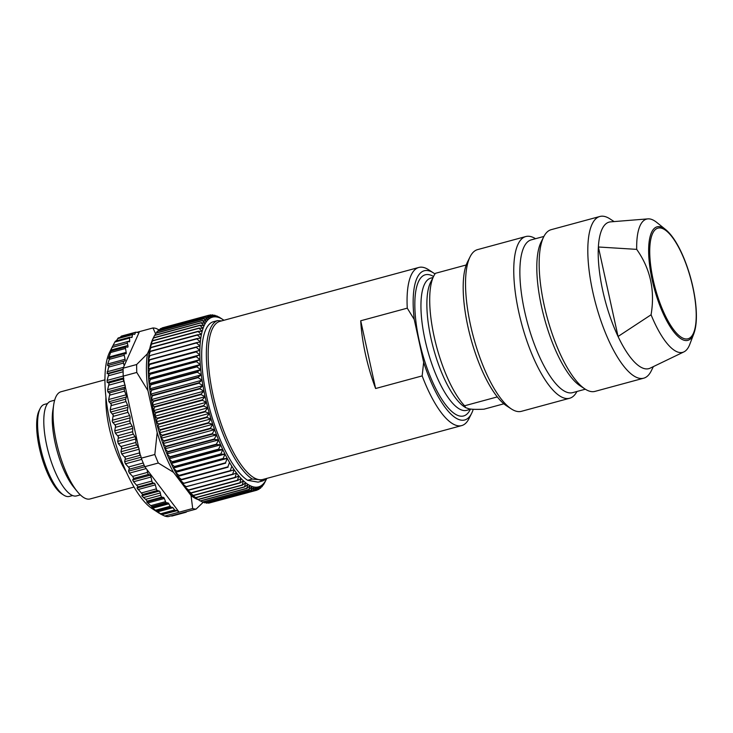 <?xml version="1.0" encoding="UTF-8"?>
<svg xmlns="http://www.w3.org/2000/svg" width="733" height="733" viewBox="0 0 733 733"><rect width="100%" height="100%" fill="white"/><g stroke="black" fill="none" stroke-linecap="round" stroke-linejoin="round"><path stroke-width="1.1" d="M503.855 403.81L483.991 409.188C477.091 409.518 472.162 409.408 469.212 408.858L465.739 407.704L464.575 405.78A74.051 23.749 -105.2 0 1 435.036 340.515A74.051 23.749 -105.2 0 1 433.734 276.094A74.051 23.749 -105.2 0 1 435.457 273.308L466.234 264.97M569.642 398.257L521.41 411.323A83.773 26.864 -105.2 0 1 517.306 411.47A83.773 26.864 -105.2 0 1 511.332 408.932L506.448 405.743A79.146 25.38 -105.2 0 1 470.769 338.252A79.146 25.38 -105.2 0 1 467.498 261.983L470.1 256.77A83.773 26.864 -105.2 0 1 477.586 249.614L525.818 236.539A83.773 26.864 74.8 0 0 520.238 318.379A83.773 26.864 74.8 0 0 565.546 398.404A83.773 26.864 74.8 0 0 569.642 398.257A83.773 26.864 74.8 0 0 576.935 391.486M464.575 405.78L497.286 396.91M433.734 276.094L430.61 282.361A68.499 21.963 74.8 0 0 433.441 348.367A68.499 21.963 74.8 0 0 464.328 406.778L465.739 407.704M434.971 273.977A77.295 24.785 74.8 0 0 433.57 272.988A77.295 24.785 74.8 0 0 414.237 319.478L407.264 308.162A81.922 26.269 74.8 0 1 418.836 267.453L219.964 321.347A81.922 26.269 -105.2 0 0 214.503 401.363A81.922 26.269 -105.2 0 0 258.804 479.62L252.308 479.052A83.305 26.718 74.8 0 1 211.379 395.701A83.305 26.718 74.8 0 1 217.481 320.623L221.65 320.889M375.617 388.517L360.718 320.77A81.922 26.269 74.8 0 0 375.617 388.517L422.162 375.901L423.647 362.294A77.295 24.785 74.8 0 0 460.92 420.11A77.295 24.785 74.8 0 0 471.612 413.375A77.295 24.785 74.8 0 0 473.243 409.28M423.647 362.294L414.237 319.478M433.57 272.988L428.686 269.799A81.922 26.269 74.8 0 0 422.84 267.307A81.922 26.269 74.8 0 0 418.836 267.453M360.718 320.77L407.264 308.162M422.162 375.901A81.922 26.269 74.8 0 0 457.676 425.736A81.922 26.269 74.8 0 0 461.689 425.589A81.922 26.269 74.8 0 0 469.001 418.598L471.612 413.375M252.308 479.052L247.653 480.307L258.108 482.149L262.762 480.885L258.804 479.62A81.922 26.269 -105.2 0 0 262.817 479.483L461.689 425.589M223.931 320.266A87.942 28.202 74.8 0 0 223.052 319.661A87.942 28.202 74.8 0 0 220.89 318.415A87.942 28.202 74.8 0 0 218.8 317.517A87.942 28.202 74.8 0 0 216.776 316.986A87.942 28.202 74.8 0 0 214.824 316.821A87.942 28.202 74.8 0 0 212.973 317.022A87.942 28.202 74.8 0 0 211.214 317.581A87.942 28.202 74.8 0 0 209.556 318.507A87.942 28.202 74.8 0 0 208.016 319.79A87.942 28.202 74.8 0 0 206.587 321.421A87.942 28.202 74.8 0 0 205.286 323.4A87.942 28.202 74.8 0 0 204.104 325.718A87.942 28.202 74.8 0 0 203.068 328.357A87.942 28.202 74.8 0 0 202.171 331.316A87.942 28.202 74.8 0 0 201.41 334.569A87.942 28.202 74.8 0 0 200.796 338.124A87.942 28.202 74.8 0 0 200.329 341.945A87.942 28.202 74.8 0 0 200.017 346.022A87.942 28.202 74.8 0 0 199.852 350.347A87.942 28.202 74.8 0 0 199.843 354.882A87.942 28.202 74.8 0 0 199.99 359.628A87.942 28.202 74.8 0 0 200.283 364.548A87.942 28.202 74.8 0 0 200.732 369.634A87.942 28.202 74.8 0 0 201.328 374.856A87.942 28.202 74.8 0 0 202.07 380.198A87.942 28.202 74.8 0 0 202.949 385.631A87.942 28.202 74.8 0 0 203.976 391.138A87.942 28.202 74.8 0 0 205.13 396.681A87.942 28.202 74.8 0 0 206.413 402.261A87.942 28.202 74.8 0 0 207.833 407.832A87.942 28.202 74.8 0 0 209.363 413.375A87.942 28.202 74.8 0 0 211.003 418.873A87.942 28.202 74.8 0 0 212.753 424.297A87.942 28.202 74.8 0 0 214.595 429.63A87.942 28.202 74.8 0 0 216.528 434.843A87.942 28.202 74.8 0 0 218.544 439.91A87.942 28.202 74.8 0 0 220.633 444.821A87.942 28.202 74.8 0 0 222.777 449.549A87.942 28.202 74.8 0 0 224.985 454.075A87.942 28.202 74.8 0 0 227.23 458.372A87.942 28.202 74.8 0 0 229.521 462.431A87.942 28.202 74.8 0 0 231.83 466.225A87.942 28.202 74.8 0 0 234.157 469.752A87.942 28.202 74.8 0 0 236.484 472.987A87.942 28.202 74.8 0 0 238.811 475.919A87.942 28.202 74.8 0 0 241.13 478.53A87.942 28.202 74.8 0 0 243.42 480.821A87.942 28.202 74.8 0 0 245.674 482.772A87.942 28.202 74.8 0 0 247.882 484.376A87.942 28.202 74.8 0 0 250.045 485.622A87.942 28.202 74.8 0 0 252.134 486.52A87.942 28.202 74.8 0 0 254.159 487.042A87.942 28.202 74.8 0 0 256.101 487.216A87.942 28.202 74.8 0 0 257.961 487.014A87.942 28.202 74.8 0 0 259.72 486.455A87.942 28.202 74.8 0 0 261.379 485.53A87.942 28.202 74.8 0 0 262.918 484.247A87.942 28.202 74.8 0 0 264.347 482.616A87.942 28.202 74.8 0 0 265.648 480.637A87.942 28.202 74.8 0 0 266.326 479.382A87.942 28.202 74.8 0 0 266.785 478.402M247.653 480.307A83.305 26.718 -105.2 0 1 206.724 396.965A83.305 26.718 -105.2 0 1 212.827 321.888L217.481 320.623M262.762 480.885A83.305 26.718 74.8 0 0 266.235 478.557M201.117 322.85A90.718 29.091 74.8 0 1 201.218 322.657L154.672 335.274A90.718 29.091 -105.2 0 0 154.581 335.457L152.482 339.7A87.942 28.202 -105.2 0 1 152.986 338.637L154.581 335.457L201.117 322.85L204.104 325.718L200.063 325.205A90.718 29.091 74.8 0 0 199.981 325.415L153.435 338.032L151.447 342.348A87.942 28.202 -105.2 0 1 152.482 339.7L153.527 337.821L200.063 325.205M150.549 345.298A87.942 28.202 -105.2 0 1 151.447 342.348L152.519 340.698L199.055 328.082A90.718 29.091 74.8 0 0 198.991 328.32L152.446 340.937L150.549 345.298L151.658 343.896L198.194 331.279A90.718 29.091 74.8 0 0 198.139 331.545L151.594 344.153L149.789 348.56A87.942 28.202 -105.2 0 1 150.549 345.298M149.175 352.106A87.942 28.202 -105.2 0 1 149.789 348.56L150.943 347.396L197.489 334.779A90.718 29.091 74.8 0 0 197.434 335.073L150.888 347.68L149.175 352.106L150.375 351.189L196.92 338.573A90.718 29.091 74.8 0 0 196.884 338.884L150.338 351.492L148.707 355.936A87.942 28.202 -105.2 0 1 149.175 352.106M148.396 360.013A87.942 28.202 -105.2 0 1 148.707 355.936L196.517 342.641A90.718 29.091 74.8 0 0 196.49 342.971L149.944 355.587L148.396 360.013L196.261 346.966A90.718 29.091 74.8 0 0 196.252 347.314L149.706 359.93L148.231 364.328A87.942 28.202 -105.2 0 1 148.396 360.013M148.222 368.873A87.942 28.202 -105.2 0 1 148.231 364.328L196.169 351.528A90.718 29.091 74.8 0 0 196.169 351.895L149.624 364.512L148.222 368.873L196.233 356.311A90.718 29.091 74.8 0 0 196.242 356.696L149.697 369.313L148.368 373.619A87.942 28.202 -105.2 0 1 148.222 368.873L199.843 354.882L196.169 351.895M148.662 378.54A87.942 28.202 -105.2 0 1 148.368 373.619L149.908 373.903L196.453 361.296A90.718 29.091 74.8 0 0 196.471 361.69L149.935 374.306L148.662 378.54L150.283 379.062L196.829 366.454A90.718 29.091 74.8 0 0 196.865 366.866L150.32 379.474L149.111 383.625A87.942 28.202 -105.2 0 1 148.662 378.54L200.283 364.548L196.471 361.69M149.706 388.847A87.942 28.202 -105.2 0 1 149.111 383.625L150.815 384.376L197.36 371.768A90.718 29.091 74.8 0 0 197.406 372.19L150.861 384.807L149.706 388.847L151.502 389.828L198.038 377.211A90.718 29.091 74.8 0 0 198.102 377.642L151.557 390.258L150.448 394.189A87.942 28.202 -105.2 0 1 149.706 388.847L201.328 374.856L197.406 372.19M151.328 399.622A87.942 28.202 -105.2 0 1 150.448 394.189L152.327 395.38L198.872 382.773A90.718 29.091 74.8 0 0 198.945 383.212L152.4 395.82L151.328 399.622L153.307 401.024L199.852 388.408A90.718 29.091 74.8 0 0 199.935 388.856L153.389 401.464L152.354 405.12A87.942 28.202 -105.2 0 1 151.328 399.622L202.949 385.631L198.945 383.212M153.509 410.672A87.942 28.202 -105.2 0 1 152.354 405.12L154.425 406.723L200.97 394.116A90.718 29.091 74.8 0 0 201.062 394.565L154.526 407.172L153.509 410.672L155.689 412.468L202.226 399.851A90.718 29.091 74.8 0 0 202.335 400.3L155.79 412.917L154.8 416.243A87.942 28.202 -105.2 0 1 153.509 410.672L205.13 396.681L201.062 394.565M156.211 421.814A87.942 28.202 -105.2 0 1 154.8 416.243L157.073 418.213L203.618 405.606A90.718 29.091 74.8 0 0 203.728 406.055L157.183 418.662L156.211 421.814L158.585 423.958L205.13 411.341A90.718 29.091 74.8 0 0 205.258 411.79L158.713 424.398L157.742 427.366A87.942 28.202 -105.2 0 1 156.211 421.814L207.833 407.832L203.728 406.055M159.382 432.864A87.942 28.202 -105.2 0 1 157.742 427.366L160.215 429.657L206.761 417.04A90.718 29.091 74.8 0 0 206.898 417.489L160.353 430.097L159.382 432.864L161.966 435.292L208.511 422.684A90.718 29.091 74.8 0 0 208.648 423.124L162.103 435.732L161.132 438.288A87.942 28.202 -105.2 0 1 159.382 432.864L211.003 418.873L206.898 417.489M162.973 443.621A87.942 28.202 -105.2 0 1 161.132 438.288L163.816 440.854L210.362 428.237A90.718 29.091 74.8 0 0 210.508 428.668L163.963 441.284L162.973 443.621L165.759 446.296L212.304 433.679A90.718 29.091 74.8 0 0 212.46 434.101L165.915 446.718L164.907 448.834A87.942 28.202 -105.2 0 1 162.973 443.621L214.595 429.63L210.508 428.668M166.922 453.901A87.942 28.202 -105.2 0 1 164.907 448.834L167.793 451.61L214.338 438.994A90.718 29.091 74.8 0 0 214.503 439.406L167.958 452.023L166.922 453.901L169.909 456.769L216.455 444.152A90.718 29.091 74.8 0 0 216.62 444.555L170.074 457.163L169.011 458.812A87.942 28.202 -105.2 0 1 166.922 453.901L218.544 439.91L214.503 439.406M171.156 463.54A87.942 28.202 -105.2 0 1 169.011 458.812L172.09 461.744L218.636 449.137A90.718 29.091 74.8 0 0 218.81 449.512L172.264 462.129L171.156 463.54L174.335 466.527L220.88 453.919A90.718 29.091 74.8 0 0 221.064 454.277L174.518 466.894L173.364 468.057A87.942 28.202 -105.2 0 1 171.156 463.54L222.777 449.549L218.81 449.512M175.618 472.364A87.942 28.202 -105.2 0 1 173.364 468.057L176.635 471.09L223.18 458.473A90.718 29.091 74.8 0 0 223.363 458.821L176.818 471.438L175.618 472.364L178.971 475.415L225.517 462.798A90.718 29.091 74.8 0 0 225.7 463.128L177.899 476.413A87.942 28.202 -105.2 0 1 175.618 472.364L227.23 458.372L223.363 458.821M180.208 480.216A87.942 28.202 -105.2 0 1 177.899 476.413L181.344 479.474L227.89 466.866A90.718 29.091 74.8 0 0 228.073 467.168L180.208 480.216L183.736 483.267L230.281 470.659A90.718 29.091 74.8 0 0 230.474 470.943L182.535 483.743A87.942 28.202 -105.2 0 1 180.208 480.216L228.073 467.168M184.863 486.978A87.942 28.202 -105.2 0 1 182.535 483.743L186.145 486.767L232.682 474.159A90.718 29.091 74.8 0 0 232.874 474.416L184.863 486.978L188.546 489.965L235.091 477.348A90.718 29.091 74.8 0 0 235.275 477.586L188.738 490.203L187.199 489.91A87.942 28.202 -105.2 0 1 184.863 486.978M189.508 492.521A87.942 28.202 -105.2 0 1 187.199 489.91L190.937 492.833L237.483 480.225A90.718 29.091 74.8 0 0 237.675 480.436L191.13 493.052L189.508 492.521L193.32 495.38L239.865 482.763A90.718 29.091 74.8 0 0 240.048 482.955L193.503 495.563L191.799 494.812A87.942 28.202 -105.2 0 1 189.508 492.521M194.053 496.754A87.942 28.202 -105.2 0 1 191.799 494.812L195.665 497.579L242.211 484.962A90.718 29.091 74.8 0 0 242.385 485.127L195.848 497.734L194.053 496.754L197.974 499.43L244.51 486.813A90.718 29.091 74.8 0 0 244.694 486.941L198.148 499.558L196.261 498.358A87.942 28.202 -105.2 0 1 194.053 496.754M108.475 358.538L109.767 358.061L107.714 363.98L107.549 365.602L108.777 365.245L108.97 365.794L107.1 373.592L108.475 373.72L108.722 374.416L107.119 380.4L107.183 382.369L108.713 382.956L109.034 383.799L107.623 389.69L107.806 391.798L109.904 393.795L108.658 399.54L108.951 401.739L111.306 404.268L110.207 409.784L110.61 412.056L113.23 415.07L112.25 421.567L115.594 425.809L114.751 430.876L115.356 433.176L118.453 436.767L117.674 441.413L118.37 443.685L121.724 447.57L120.982 451.739L121.751 453.938L125.37 458.061L124.628 461.689L125.453 463.797L129.32 468.075L128.541 471.145L129.429 473.115L132.7 476.395L133.663 478.429L148.515 474.407A1.851 0.596 74.8 0 1 147.544 472.373L147.031 469.679L144.777 466.692A93.494 29.98 -105.2 0 1 143.75 464.273A93.494 29.98 -105.2 0 1 141.277 458.171L154.819 454.506L157.174 432.617A86.082 27.607 74.8 0 0 173.492 472.309L191.056 495.554A86.082 27.607 74.8 0 0 198.148 499.576M157.174 432.617L147.956 390.671L136.778 372.446A93.494 29.98 74.8 0 1 136.659 364.521L147.425 353.755A86.082 27.607 74.8 0 0 147.956 390.671M149.825 348.377L147.425 353.755M108.53 358.51L111.095 351.034L110.133 351.932L112.534 346.388M125.664 347.085L111.095 351.034M127.551 341.551L113.019 345.509L114.861 342.027L115.42 341.129L129.86 337.189A1.851 0.596 74.8 0 0 129.594 338.041L129.686 340.992A1.851 0.596 -105.2 0 1 129.42 341.835A1.851 0.596 -105.2 0 1 129.338 341.844L127.643 341.541A1.851 0.596 74.8 0 0 127.551 341.551A1.851 0.596 74.8 0 0 127.395 343.218L127.89 345.481A1.851 0.596 -105.2 0 1 127.744 347.158A1.851 0.596 -105.2 0 1 127.679 347.167L125.792 347.057A1.851 0.596 74.8 0 0 125.728 347.057A1.851 0.596 74.8 0 0 125.517 348.468L126.177 352.39A1.851 0.596 -105.2 0 1 126.204 353.434A1.851 0.596 -105.2 0 1 125.966 353.801A1.851 0.596 -105.2 0 1 125.893 353.801L124.482 353.645A1.851 0.596 74.8 0 0 124.408 353.654A1.851 0.596 74.8 0 0 124.243 355.276L125.077 359.271A1.851 0.596 -105.2 0 1 125.169 360.379A1.851 0.596 -105.2 0 1 124.912 360.893L123.62 361.222A1.851 0.596 74.8 0 0 123.511 363.064L124.198 365.794L139.453 331.628L137.813 332.535L135.889 332.196A1.851 0.596 74.8 0 0 135.797 332.196A1.851 0.596 74.8 0 0 135.623 332.37L134.79 334.202A1.851 0.596 -105.2 0 1 134.615 334.385A1.851 0.596 -105.2 0 1 134.524 334.385L132.7 334.065L131.867 337.528L129.952 337.189A1.851 0.596 74.8 0 0 129.86 337.189M115.961 341.321L118.242 337.986L117.665 338.655L132.352 334.669L132.7 334.065M120.001 337.482L121.476 336.099L135.623 332.37M159.198 513.247L152.006 508.555A86.082 27.607 -105.2 0 1 110.142 422.712A86.082 27.607 -105.2 0 1 109.629 352.188L112.653 346.15M129.622 415.574A1.851 0.596 -105.2 0 1 130.025 416.756A1.851 0.596 -105.2 0 1 130.126 417.874L129.878 420.779A1.851 0.596 74.8 0 0 130.474 423.253L132.123 426.166A1.851 0.596 -105.2 0 1 132.554 427.293A1.851 0.596 -105.2 0 1 132.719 428.475L132.682 431.691A1.851 0.596 74.8 0 0 133.369 434.147L135.046 436.703A1.851 0.596 -105.2 0 1 135.513 437.766A1.851 0.596 -105.2 0 1 135.733 438.975L135.898 442.457A1.851 0.596 74.8 0 0 136.677 444.858L138.354 447.029A1.851 0.596 -105.2 0 1 138.839 448.01A1.851 0.596 -105.2 0 1 139.114 449.237L139.481 452.93A1.851 0.596 74.8 0 0 140.333 455.248L123.556 378.934A1.851 0.596 74.8 0 0 123.694 381.123L124.995 384.99A1.851 0.596 -105.2 0 1 125.251 386.209A1.851 0.596 -105.2 0 1 125.169 387.088L124.353 388.82A1.851 0.596 74.8 0 0 124.61 391.12L126.03 394.83A1.851 0.596 -105.2 0 1 126.342 396.058A1.851 0.596 -105.2 0 1 126.323 397.029L125.682 399.183A1.851 0.596 74.8 0 0 126.058 401.583L127.579 405.074A1.851 0.596 -105.2 0 1 127.936 406.284A1.851 0.596 -105.2 0 1 127.982 407.346L127.533 409.894A1.851 0.596 74.8 0 0 128.028 412.349L129.622 415.574L112.25 420.284M148.515 474.407L150.054 475.231A1.851 0.596 -105.2 0 1 150.567 475.882A1.851 0.596 -105.2 0 1 150.98 477.046L151.896 481.059A1.851 0.596 74.8 0 0 152.904 482.91L154.351 483.249A1.851 0.596 -105.2 0 1 154.855 483.771A1.851 0.596 -105.2 0 1 155.304 484.88L156.386 488.884A1.851 0.596 74.8 0 0 157.329 490.505L159.318 491.073A1.851 0.596 -105.2 0 1 160.325 492.97L160.82 495.233A1.851 0.596 74.8 0 0 161.846 497.139L163.541 497.432A1.851 0.596 -105.2 0 1 164.311 498.486L165.566 501.638A1.851 0.596 74.8 0 0 166.345 502.691L168.26 503.021L170.743 507.071L172.567 507.392A1.851 0.596 -105.2 0 1 172.933 507.685L174.665 509.957A1.851 0.596 74.8 0 0 175.031 510.25L176.965 510.589L161.828 514.694L177.129 510.672L179.154 512.175L164.769 516.069L161.993 514.768M161.828 514.694L152.656 508.216L151.813 506.622L146.747 501.986L147.232 501.097L161.846 497.139M160.82 495.233L145.62 499.356L147.232 501.097M145.62 499.356L141.799 495.82L142.633 494.491L136.989 487.958L138.061 486.932L152.904 482.91M133.663 478.429L132.682 479.941L133.608 481.755L138.061 486.932M185.22 512.046L170.432 516.05M203.38 502.123L196.078 509.096L168.15 516.664A93.494 29.98 -105.2 0 1 164.769 516.069M147.031 469.679L179.154 512.175L192.687 508.5L191.056 495.554M170.083 506.292L155.396 510.269M152.656 508.216L168.911 503.8M130.74 337.327L132.224 336.923L131.867 337.528M136.778 332.351L152.995 327.953L155.57 333.753M136.659 364.521L123.126 368.195L124.198 365.794M158.795 329.823L156.386 328.549A93.494 29.98 74.8 0 0 152.995 327.953M123.795 378.64L123.236 376.121L136.778 372.446M141.277 458.171L140.727 455.651M123.236 376.121A93.494 29.98 -105.2 0 1 123.117 370.422A93.494 29.98 -105.2 0 1 123.126 368.195M173.492 472.309L158.319 463.027A93.494 29.98 74.8 0 1 154.819 454.506M144.777 466.692L158.319 463.027M192.687 508.5A93.494 29.98 74.8 0 0 196.078 509.096M186.521 511.689L186.374 512.019A1.851 0.596 74.8 0 1 186.2 512.193A1.851 0.596 74.8 0 1 186.109 512.202M105.928 397.103A55.543 17.812 74.8 0 0 109.217 427.669A55.543 17.812 74.8 0 0 126.131 471.658M134.011 487.051L90.086 498.953A55.543 17.812 -105.2 0 1 77.249 491.504A55.543 17.812 -105.2 0 1 56.404 441.981A55.543 17.812 -105.2 0 1 53.711 404.662A55.543 17.812 -105.2 0 1 61.031 391.743L104.956 379.841M53.711 404.662L52.84 410.333A49.056 15.732 74.8 0 0 55.213 443.3A49.056 15.732 74.8 0 0 73.63 487.042L77.249 491.504M80.337 494.885L76.507 495.92A49.056 15.732 -105.2 0 1 46.756 445.591A49.056 15.732 -105.2 0 1 50.843 401.217L54.673 400.181M72.558 495.554L69.378 496.415A47.672 15.283 -105.2 0 1 63.643 495.05A47.672 15.283 -105.2 0 1 40.462 447.515A47.672 15.283 -105.2 0 1 40.178 408.464A47.672 15.283 -105.2 0 1 44.438 404.387L47.627 403.526M63.643 495.05L61.691 493.776A45.822 14.697 -105.2 0 1 39.408 448.083A45.822 14.697 -105.2 0 1 39.142 410.553L40.178 408.464M266.326 479.382L264.732 482.561A90.718 29.091 74.8 0 1 264.64 482.745L264.531 482.781M264.64 482.745L263.459 484.788A90.718 29.091 74.8 0 1 263.358 484.953L262.982 485.054M263.358 484.953L264.347 482.616L262.057 486.666A90.718 29.091 74.8 0 1 261.947 486.804L261.269 486.987M261.947 486.804L262.918 484.247L260.527 488.187A90.718 29.091 74.8 0 1 260.407 488.288L259.39 488.563M260.407 488.288L261.379 485.53L258.886 489.342A90.718 29.091 74.8 0 1 258.749 489.415L257.356 489.791M258.749 489.415L259.72 486.455L257.127 490.12A90.718 29.091 74.8 0 1 256.981 490.166L210.289 502.719M256.981 490.166L257.961 487.014L255.258 490.524L208.722 503.14A90.718 29.091 -105.2 0 1 208.566 503.159L255.111 490.542A90.718 29.091 74.8 0 0 255.258 490.524M207.934 502.856L208.566 503.159M255.111 490.542L256.101 487.216L253.306 490.56L206.761 503.168A90.718 29.091 -105.2 0 1 206.605 503.159L253.151 490.542A90.718 29.091 74.8 0 0 253.306 490.56M205.533 502.6L206.605 503.159M253.151 490.542L254.159 487.042L251.263 490.212L204.718 502.829A90.718 29.091 -105.2 0 1 204.553 502.783L251.098 490.166A90.718 29.091 74.8 0 0 251.263 490.212M203.096 501.968L204.553 502.783M251.098 490.166L252.134 486.52L249.138 489.497L202.592 502.105A90.718 29.091 -105.2 0 1 202.427 502.032L248.973 489.424A90.718 29.091 74.8 0 0 249.138 489.497M200.622 500.951L202.427 502.032M248.973 489.424L250.045 485.622L246.948 488.398L200.402 501.015A90.718 29.091 -105.2 0 1 200.228 500.914L246.774 488.297A90.718 29.091 74.8 0 0 246.948 488.398M196.261 498.358L200.228 500.914M246.774 488.297L247.882 484.376L244.694 486.941M244.51 486.813L245.674 482.772L242.385 485.127M242.211 484.962L243.42 480.821L240.048 482.955M239.865 482.763L241.13 478.53L237.675 480.436M237.483 480.225L238.811 475.919L235.275 477.586M235.091 477.348L236.484 472.987L232.874 474.416M232.682 474.159L234.157 469.752L230.474 470.943M230.281 470.659L231.83 466.225M177.899 476.413L225.7 463.128M227.89 466.866L229.521 462.431M225.517 462.798L227.23 458.372M173.364 468.057L224.985 454.075L221.064 454.277M223.18 458.473L224.985 454.075M220.88 453.919L222.777 449.549M169.011 458.812L220.633 444.821L216.62 444.555M218.636 449.137L220.633 444.821M216.455 444.152L218.544 439.91M164.907 448.834L216.528 434.843L212.46 434.101M214.338 438.994L216.528 434.843M212.304 433.679L214.595 429.63M161.132 438.288L212.753 424.297L208.648 423.124M210.362 428.237L212.753 424.297M208.511 422.684L211.003 418.873M157.742 427.366L209.363 413.375L205.258 411.79M206.761 417.04L209.363 413.375M205.13 411.341L207.833 407.832M154.8 416.243L206.413 402.261L202.335 400.3M203.618 405.606L206.413 402.261M202.226 399.851L205.13 396.681M152.354 405.12L203.976 391.138L199.935 388.856M200.97 394.116L203.976 391.138M199.852 388.408L202.949 385.631M150.448 394.189L202.07 380.198L198.102 377.642M198.872 382.773L202.07 380.198M198.038 377.211L201.328 374.856M149.111 383.625L200.732 369.634L196.865 366.866M197.36 371.768L200.732 369.634M196.829 366.454L200.283 364.548M148.368 373.619L199.99 359.628L196.242 356.696M196.453 361.296L199.99 359.628M196.233 356.311L199.843 354.882M148.231 364.328L199.852 350.347L196.252 347.314M196.169 351.528L199.852 350.347M196.261 346.966L200.017 346.022L196.49 342.971M196.517 342.641L200.329 341.945L196.884 338.884M196.92 338.573L200.796 338.124L197.434 335.073M197.489 334.779L201.41 334.569L198.139 331.545M198.194 331.279L202.171 331.316L198.991 328.32M199.055 328.082L203.068 328.357L199.981 325.415M201.218 322.657L205.286 323.4L202.39 320.623L155.854 333.231L154.782 335.247M155.854 333.231A90.718 29.091 -105.2 0 1 155.955 333.075L202.5 320.458A90.718 29.091 74.8 0 0 202.39 320.623M202.5 320.458L206.587 321.421L203.801 318.745L157.256 331.353L156.331 332.965M157.256 331.353A90.718 29.091 -105.2 0 1 157.366 331.224L203.911 318.608A90.718 29.091 74.8 0 0 203.801 318.745M203.911 318.608L208.016 319.79L205.322 317.224L158.786 329.832L158.044 331.041M158.786 329.832A90.718 29.091 -105.2 0 1 158.905 329.731L205.451 317.123A90.718 29.091 74.8 0 0 205.322 317.224M205.451 317.123L209.556 318.507L206.972 316.07L160.426 328.686L159.913 329.456M160.426 328.686A90.718 29.091 -105.2 0 1 160.564 328.604L207.109 315.996A90.718 29.091 74.8 0 0 206.972 316.07M207.109 315.996L211.214 317.581L208.731 315.291L161.947 328.228M162.185 327.898A90.718 29.091 -105.2 0 1 162.332 327.853L208.878 315.245A90.718 29.091 74.8 0 0 208.731 315.291M211.141 317.517L212.973 317.022L210.591 314.878L209.024 315.309M208.878 315.245L212.973 317.022M211.379 315.172L212.552 314.851L214.824 316.821L210.747 314.869A90.718 29.091 74.8 0 0 210.591 314.878M213.779 315.419L214.595 315.199L216.776 316.986L212.707 314.86A90.718 29.091 74.8 0 0 212.552 314.851M216.217 316.051L214.76 315.236A90.718 29.091 74.8 0 0 214.595 315.199M218.691 317.068L216.886 315.987A90.718 29.091 74.8 0 0 216.721 315.914M223.043 319.652L219.085 317.105A90.718 29.091 74.8 0 0 218.91 317.004M511.332 408.932A83.773 26.864 -105.2 0 1 473.564 337.501A83.773 26.864 -105.2 0 1 470.1 256.77M535.53 238.711A83.773 26.864 74.8 0 0 529.922 236.402A83.773 26.864 74.8 0 0 525.818 236.539M585.319 389.214L572.665 392.641A79.146 25.38 -105.2 0 1 568.79 392.778A79.146 25.38 -105.2 0 1 525.992 317.178A79.146 25.38 -105.2 0 1 531.26 239.865L543.923 236.438M543.721 236.814L541.119 242.037A79.146 25.38 74.8 0 0 544.39 318.305A79.146 25.38 74.8 0 0 580.069 385.787L584.961 388.976A83.773 26.864 -105.2 0 1 547.194 317.545A83.773 26.864 -105.2 0 1 543.721 236.814A83.773 26.864 -105.2 0 1 551.207 229.667L599.869 216.482A83.773 26.864 74.8 0 0 594.289 298.313A83.773 26.864 74.8 0 0 639.588 378.338A83.773 26.864 74.8 0 0 643.693 378.191A83.773 26.864 74.8 0 0 651.17 371.035L653.396 366.592M643.693 378.191L595.031 391.376A83.773 26.864 -105.2 0 1 590.926 391.523A83.773 26.864 -105.2 0 1 584.961 388.976M614.098 221.586L609.938 218.874A83.773 26.864 74.8 0 0 603.974 216.336A83.773 26.864 74.8 0 0 599.869 216.482M636.693 249.367L598.375 246.994L618.056 336.484A75.902 24.345 74.8 0 1 598.375 246.994A75.902 24.345 -105.2 0 1 610.562 221.87L647.899 218.874A69.021 22.137 74.8 0 0 636.693 249.367C650.373 268.709 655.165 290.515 651.078 314.778L618.056 336.484A75.902 24.345 -105.2 0 0 645.104 368.781A75.902 24.345 -105.2 0 0 650.189 368.14L683.935 351.877A69.021 22.137 74.8 0 0 689.78 344.336L693.894 333.533A58.805 18.856 74.8 0 1 684.979 340.451A58.805 18.856 74.8 0 1 652.196 280.024A58.805 18.856 74.8 0 1 659.984 226.735A58.805 18.856 74.8 0 1 665.756 229.667L656.75 222.429A69.021 22.137 74.8 0 0 649.969 218.975A69.021 22.137 74.8 0 0 647.899 218.874M651.078 314.778A69.021 22.137 74.8 0 0 679.317 352.463A69.021 22.137 74.8 0 0 683.935 351.877M471.154 409.124L466.637 410.343A68.499 21.963 -105.2 0 1 463.283 410.462A68.499 21.963 -105.2 0 1 426.24 345.023A68.499 21.963 -105.2 0 1 430.802 278.119L433.029 277.514M470.329 409.344A73.126 23.447 -105.2 0 1 460.04 416.087A73.126 23.447 -105.2 0 1 419.258 340.946A73.126 23.447 -105.2 0 1 428.942 274.664A73.126 23.447 -105.2 0 1 433.542 276.497M112.754 422.584L130.126 417.874M129.878 420.779L115.035 424.801M115.631 427.275L130.474 423.253M160.619 514.163L175.031 510.25M174.665 509.957L160.179 513.888M157.238 511.936L172.933 507.685M172.567 507.392L156.844 511.652M156.285 510.983L170.743 507.071M168.26 503.021L151.832 507.474M151.813 506.622L166.345 502.691M165.566 501.638L150.833 505.633M147.635 503.003L164.311 498.486M163.541 497.432L146.747 501.986M143.32 497.579L160.325 492.97M159.318 491.073L141.799 495.82M142.633 494.491L157.329 490.505M156.386 488.884L141.542 492.906M137.941 489.589L155.304 484.88M154.351 483.249L136.989 487.958M151.896 481.059L137.053 485.081M133.608 481.755L150.98 477.046M150.054 475.231L132.682 479.941M147.544 472.373L132.7 476.395M129.429 473.115L146.197 468.57M144.813 466.729L128.541 471.145M129.457 469.166L144.135 465.189M143.21 462.999L128.541 466.976M125.453 463.797L141.753 459.38M141.075 457.236L124.628 461.689M125.49 459.27L140.333 455.248M139.481 452.93L124.637 456.952M121.751 453.938L139.114 449.237M138.354 447.029L120.982 451.739M121.834 448.88L136.677 444.858M135.898 442.457L121.055 446.479M118.37 443.685L135.733 438.975M135.046 436.703L117.674 441.413M118.526 438.169L133.369 434.147M132.682 431.691L117.839 435.714M115.356 433.176L132.719 428.475M132.123 426.166L114.751 430.876M113.184 416.371L128.028 412.349M127.533 409.894L112.69 413.916M110.61 412.056L127.982 407.346M127.579 405.074L110.207 409.784M111.214 405.606L126.058 401.583M125.682 399.183L110.839 403.205M108.951 401.739L126.323 397.029M126.03 394.83L108.658 399.54M109.767 395.142L124.61 391.12M124.353 388.82L109.51 392.842M107.806 391.798L125.169 387.088M124.995 384.99L107.623 389.69M108.85 385.146L123.694 381.123M123.556 378.934L108.713 382.956M107.183 382.369L123.63 377.907M123.236 376.029L107.119 380.4M108.475 375.745L123.126 371.778M123.107 369.753L108.475 373.72M107.1 373.592L123.117 369.249M123.501 367.352L107.146 371.778M108.667 367.086L123.511 363.064M108.786 365.245L123.62 361.222L108.777 365.245M125.077 359.271L107.714 363.98M109.4 359.298L124.243 355.276M124.335 353.682L109.739 357.64L124.408 353.654M126.177 352.39L108.805 357.099M110.674 352.491L125.517 348.468M135.715 332.241L121.476 336.099M134.79 334.202L134.286 334.34M132.536 334.111L118.242 337.986M129.787 337.235L115.42 341.129M114.861 342.027L129.594 338.041M129.686 340.992L127.652 341.541M127.469 341.587L113.047 345.5M112.204 347.341L127.395 343.218M127.89 345.481L110.885 350.09M685.163 338.884A57.321 18.38 74.8 0 0 692.749 286.933A57.321 18.38 74.8 0 0 660.79 228.036A57.321 18.38 74.8 0 0 653.204 279.988A57.321 18.38 74.8 0 0 685.163 338.884M121.366 336.108L135.797 332.196M118.205 337.968L132.618 334.065M111.123 351.015L125.728 347.057M171.769 516.105L186.2 512.193M665.756 229.667C672.225 235.101 678.309 244.666 683.999 258.373C689.396 271.65 693.116 285.366 695.159 299.55C697.165 314.255 696.744 325.58 693.894 333.533"/></g></svg>
